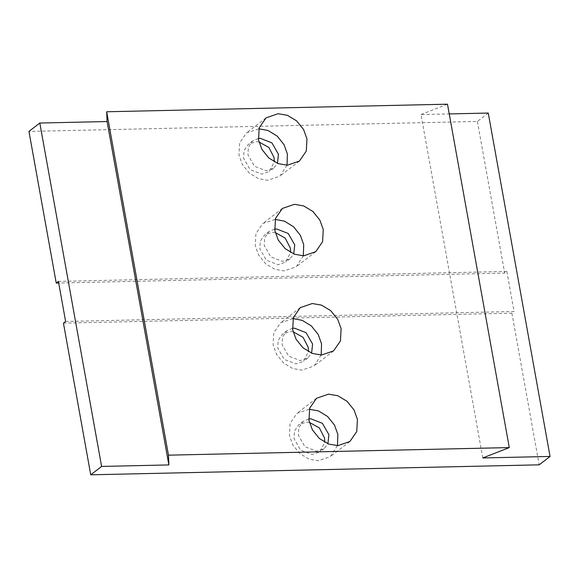 <?xml version="1.0" encoding="UTF-8"?>
<svg xmlns="http://www.w3.org/2000/svg" width="579" height="579" viewBox="0 0 579 579"><rect width="100%" height="100%" fill="white"/><g stroke="black" fill="none" stroke-linecap="round" stroke-linejoin="round"><path stroke-width="0.43" stroke-dasharray="2.9 2.17" d="M65.622 321.468L514.065 311.495L506.857 271.428L504.685 273.107L58.703 283.03M506.857 271.428L58.414 281.408M63.451 323.147L511.894 313.174L514.065 311.495M488.263 113.057L477.393 121.445L28.95 131.419M477.393 121.445L504.685 273.107M275.249 232.555L272.224 232.309L264.639 234.915L260.311 241.197L259.891 248.861L266.427 260.232L278.058 264.741L285.642 262.135L290.622 252.466M258.951 141.935L255.918 141.689L248.333 144.294L244.005 150.583L243.593 158.248L250.121 169.611L261.751 174.12L269.344 171.514L274.316 161.845M511.894 313.174L539.187 464.836M309.403 422.373L306.378 422.134L298.793 424.733L294.465 431.022L294.052 438.687L300.581 450.057L312.211 454.566L319.803 451.96L324.776 442.291M293.104 331.76L290.072 331.514L282.487 334.119L278.166 340.401L277.746 348.066L284.275 359.436L295.912 363.945L303.497 361.339L308.469 351.67M321.171 355.036L314.021 365.993L301.97 370.126L292.735 368.519L283.493 362.968L276.53 354.355L273.122 344.91L273.787 332.737L280.656 322.756L293.061 318.616M292.46 328.344L286.837 330.761L282.509 337.05L282.089 344.715L288.617 356.078L300.255 360.587L307.84 357.988L311.611 353.161M303.324 255.831L296.173 266.789L284.123 270.929L274.88 269.315L265.645 263.763L258.675 255.151L255.274 245.706L255.94 233.54L262.808 223.552L275.213 219.412M274.605 229.139L268.982 231.557L264.661 237.846L264.241 245.51L270.769 256.873L282.407 261.39L289.992 258.784L293.763 253.957M337.477 445.656L330.327 456.607L318.276 460.746L309.041 459.14L299.799 453.581L292.829 444.976L289.428 435.531L290.093 423.358L296.962 413.377L309.367 409.23M308.759 418.957L303.135 421.382L298.815 427.664L298.395 435.328L304.923 446.699L316.561 451.207L324.146 448.602L327.917 443.775M287.018 165.218L279.867 176.168L267.816 180.308L258.581 178.694L249.339 173.143L242.377 164.53L238.968 155.092L239.634 142.919L246.502 132.931L258.907 128.791M258.299 138.519L252.683 140.943L248.355 147.225L247.935 154.89L254.463 166.26L266.101 170.769L273.686 168.163L277.457 163.336M482.785 457.946L420.998 114.548L449.239 113.925M420.998 114.548L447.487 104.191M333.584 350.896L314.021 365.993M300.219 307.659L280.656 322.756M315.736 251.691L296.173 266.789M282.364 208.454L262.808 223.552M349.89 441.516L330.327 456.607M316.518 398.28L296.962 413.377M299.43 161.071L279.867 176.168M266.058 117.841L246.502 132.931M286.837 330.761L282.487 334.119M307.84 357.988L303.497 361.339M268.982 231.557L264.639 234.915M289.992 258.784L285.642 262.135M303.135 421.382L298.793 424.733M324.146 448.602L319.803 451.96M252.683 140.943L248.333 144.294M273.686 168.163L269.344 171.514"/><path stroke-width="0.87" d="M58.703 283.03L56.243 283.08L58.414 281.408L65.622 321.468L63.451 323.147L90.737 474.809L539.187 464.836L550.05 456.455L482.785 457.946L509.274 447.581L168.46 455.166L168.873 464.93L101.607 466.428L90.737 474.809M101.607 466.428L39.813 123.03L28.95 131.419L56.243 283.08M290.622 252.466L290.39 248.188L285.223 238.128L275.249 232.555M274.316 161.845L274.084 157.568L268.917 147.515L258.951 141.935M324.776 442.291L324.544 438.006L319.376 427.953L309.403 422.373M308.469 351.67L308.238 347.393L303.078 337.333L293.104 331.76M449.239 113.925L488.263 113.057L550.05 456.455M341.118 328.742L340.452 340.915L333.584 350.896L321.533 355.036L312.291 353.422L303.049 347.87L296.086 339.258L292.684 329.813L293.35 317.647L300.219 307.659L312.262 303.526L321.504 305.133L330.747 310.684L337.709 319.297L341.118 328.742M293.061 318.616L302.245 320.346L311.357 325.934L318.204 334.488L321.555 343.832L321.171 355.036M311.611 353.161L312.588 344.035L306.059 332.664L294.422 328.155L292.46 328.344M323.263 229.537L322.597 241.711L315.736 251.691L303.685 255.831L294.443 254.217L285.201 248.666L278.238 240.053L274.83 230.616L275.495 218.442L282.364 208.454L294.414 204.322L303.657 205.929L312.899 211.48L319.861 220.092L323.263 229.537M275.213 219.412L284.398 221.142L293.51 226.736L300.356 235.291L303.707 244.635L303.324 255.831M293.763 253.957L294.733 244.83L288.204 233.467L276.574 228.951L274.605 229.139M357.417 419.355L356.758 431.529L349.89 441.516L337.839 445.649L328.597 444.042L319.355 438.491L312.392 429.879L308.991 420.434L309.649 408.26L316.518 398.28L328.568 394.14L337.81 395.754L347.053 401.305L354.015 409.918L357.417 419.355M309.367 409.23L318.551 410.96L327.663 416.554L334.51 425.109L337.861 434.453L337.477 445.656M327.917 443.775L328.886 434.655L322.358 423.285L310.728 418.776L308.759 418.957M306.964 138.917L306.298 151.09L299.43 161.071L287.379 165.21L278.137 163.604L268.895 158.045L261.932 149.44L258.531 139.995L259.197 127.821L266.058 117.841L278.108 113.701L287.35 115.308L296.593 120.866L303.555 129.472L306.964 138.917M258.907 128.791L268.091 130.521L277.203 136.116L284.05 144.67L287.401 154.014L287.018 165.218M277.457 163.336L278.434 154.209L271.898 142.847L260.268 138.338L258.299 138.519M39.813 123.03L107.086 121.532L168.873 464.93M107.086 121.532L106.674 111.769L168.46 455.166M509.274 447.581L447.487 104.191L106.674 111.769"/></g></svg>
